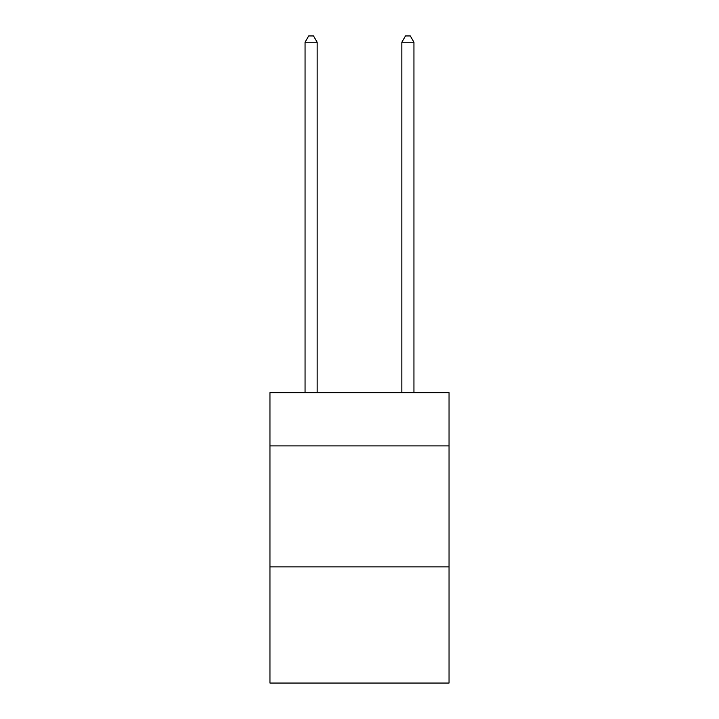 <?xml version="1.0" encoding="UTF-8"?>
<svg xmlns="http://www.w3.org/2000/svg" width="719" height="719" viewBox="0 0 719 719"><rect width="100%" height="100%" fill="white"/><g stroke="black" fill="none" stroke-linecap="round" stroke-linejoin="round"><path stroke-width="1.08" d="M449.042 445.897L449.042 392.655L269.958 392.655L269.958 445.897L449.042 445.897L449.042 683.05L269.958 683.05L269.958 445.897M449.042 566.896L269.958 566.896M317.151 392.655L317.151 42.241L305.054 42.241L305.054 392.655M305.054 42.241L308.685 35.95L313.52 35.95L317.151 42.241M413.946 392.655L413.946 42.241L401.849 42.241L401.849 392.655M401.849 42.241L405.48 35.95L410.315 35.95L413.946 42.241"/></g></svg>
